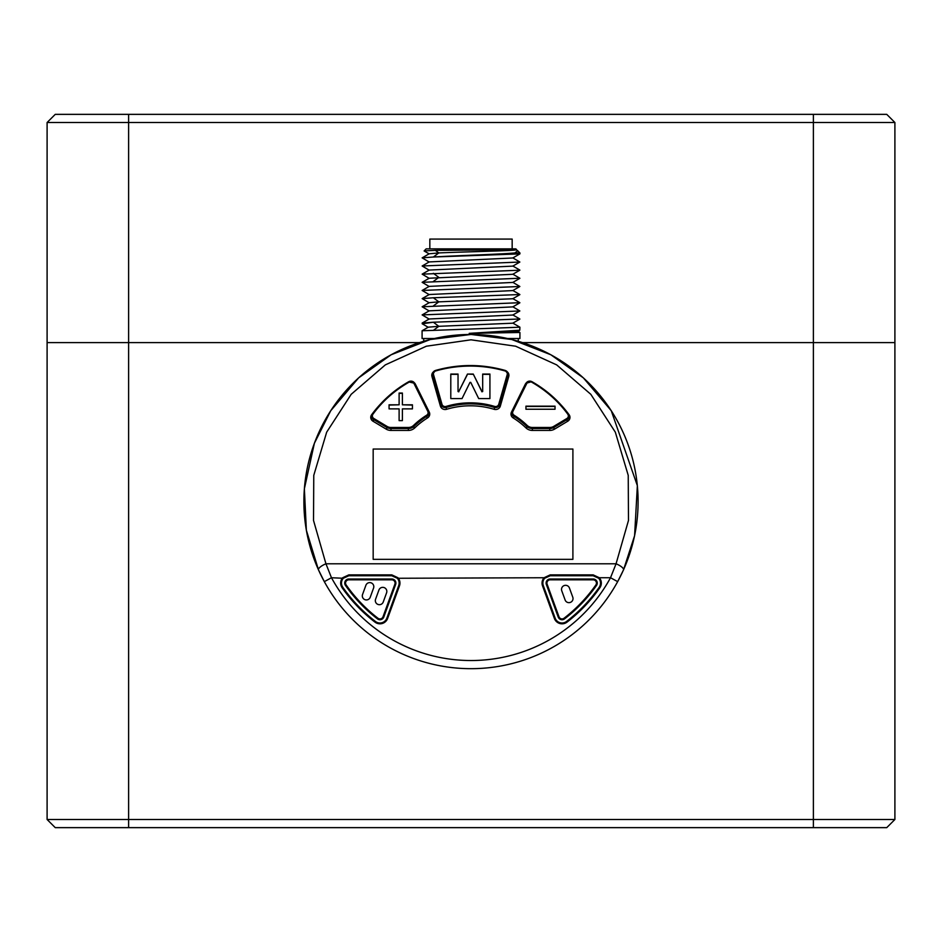 <?xml version="1.0" encoding="UTF-8"?>
<svg xmlns="http://www.w3.org/2000/svg" width="942" height="942" viewBox="0 0 942 942"><rect width="100%" height="100%" fill="white"/><g stroke="black" fill="none" stroke-linecap="round" stroke-linejoin="round"><path stroke-width="1.41" d="M813.382 827.641L813.382 342.605L522.622 342.605L894.9 342.605L894.9 819.493L886.752 827.641L55.248 827.641L47.1 819.493L47.1 342.605L419.367 342.605L128.618 342.605L128.618 819.493L894.9 819.493L886.752 827.641M55.248 827.641L47.1 819.493L128.618 819.493L128.618 827.641M55.248 114.359L886.752 114.359L894.9 122.507L894.9 342.605L813.382 342.605L813.382 122.507L47.1 122.507L47.1 342.605L47.1 122.507L55.248 114.359L47.1 122.507M47.1 342.605L128.618 342.605L128.618 114.359M886.752 114.359L894.9 122.507L813.382 122.507L813.382 114.359M303.889 501.568A167.111 167.111 0 0 1 512.318 339.65A167.111 167.111 0 0 1 471 668.679A167.111 167.111 0 0 1 303.889 501.568M423.723 338.531L423.723 341.287L409.405 346.22L425.607 340.733M532.595 346.22L525.459 343.536M518.277 341.275L518.277 338.531M429.835 248.865L429.835 239.08L512.165 239.08L512.165 248.865M433.367 330.383L422.098 330.748L428.292 327.168L438.795 326.309L433.367 330.383L519.902 327.215L519.784 330.218L469.222 333.362L519.902 332.479L517.794 331.254M519.784 330.218L517.794 331.372L469.222 333.362M422.228 323.789L433.367 322.223L519.831 318.985M429.211 319.114L422.157 314.911L519.854 310.954L512.789 306.762M429.199 310.966L422.146 306.774L519.831 302.688M512.778 323.2L438.807 326.309L433.367 322.223L422.157 323.071L429.211 318.985L512.789 315.04L519.854 310.954M519.831 294.528L433.367 297.766L438.795 301.84L429.222 302.676L422.146 306.762M519.854 302.806L512.789 306.892L429.211 310.825M514.721 249.406C528.203 250.584 463.111 251.761 438.795 252.939L435.345 250.348L515.992 249.783M429.211 253.904L424.124 250.961L426.161 248.865L515.839 248.865L516.475 249.5M517.24 250.384L517.723 250.76L514.885 252.939L519.913 252.939L519.913 253.834M424.112 250.913L435.357 250.348M438.795 252.939L433.367 257.013C454.15 255.659 500.956 254.305 514.885 252.939M512.789 257.849L519.854 262.041L422.157 265.997L429.199 261.923L512.789 257.978L519.866 253.893L433.367 257.013L422.146 257.861L429.199 262.053M519.831 278.231L422.146 282.317L429.211 278.231L512.778 274.287L519.843 270.201L422.169 274.157L429.211 278.361M422.157 274.146L429.211 270.071L512.789 266.127L519.854 262.041M422.146 257.861L429.211 253.775L438.619 252.951M422.157 265.997L429.211 270.201M433.367 305.926L438.795 301.852L512.778 298.744L519.843 294.646M422.157 298.602L429.211 294.528L512.789 290.583L519.854 286.498L422.157 290.454L429.211 294.658M422.134 290.466L429.199 286.38L512.789 282.435L519.854 278.349M422.146 282.317L429.199 286.509M512.789 282.306L519.854 286.498M433.367 297.766L422.169 298.614L429.211 302.818M434.309 338.531L422.087 338.531L422.087 330.76M519.913 332.479L519.913 338.531L507.679 338.531M458.036 374.056L450.794 374.056L450.794 398.572L462.039 398.572L469.999 382.37L470.729 382.37L478.689 398.572L489.922 398.572L489.922 374.056L482.681 374.056L482.681 391.542L481.951 391.542L473.261 374.056L467.467 374.056L458.778 391.542L458.036 391.542L458.036 374.056M499.484 407.709A4.074 3.827 0 0 0 499.531 407.556L507.973 377.93A4.074 3.827 0 0 0 508.115 376.941L508.115 374.151A4.074 3.827 180 0 1 507.973 375.14L499.531 404.766A4.074 3.827 180 0 1 494.35 407.415A78.304 73.582 0 0 0 446.378 407.415A4.074 3.827 180 0 1 441.197 404.766L432.743 375.14A4.074 3.827 180 0 1 435.487 370.489L432.602 374.151L432.602 376.941A4.074 3.827 0 0 0 432.743 377.93L441.197 407.556A4.074 3.827 0 0 0 441.245 407.709M450.794 398.572L450.794 374.339L458.036 374.339M482.681 374.339L489.922 374.339L489.922 398.572M482.681 391.542L481.951 391.542M473.261 374.056L481.951 391.825M467.467 374.056L473.261 374.339M458.778 391.542L467.467 374.339M458.036 391.542L458.778 391.825M371.572 419.932A4.074 3.827 180 0 1 371.56 419.555L371.56 416.211A4.074 3.827 180 0 1 372.278 414.044L371.56 416.211A4.074 3.827 180 0 0 373.444 419.449L373.88 418.519L387.032 426.396A7.336 6.9 0 0 0 390.977 427.48L408.345 427.48A7.336 6.9 0 0 0 413.609 425.384A79.116 74.347 180 0 1 426.655 415.21A3.262 3.062 0 0 0 427.809 411.371L413.915 383.37A3.262 3.062 0 0 0 409.275 382.04A118.245 111.121 0 0 0 372.95 414.197A3.262 3.062 0 0 0 373.88 418.519M428.74 416.882A4.074 3.827 0 0 0 428.928 415.728L428.928 412.937A4.074 3.827 180 0 1 427.103 416.128A78.304 73.582 0 0 0 414.197 426.196A8.148 7.666 180 0 1 408.345 428.516L390.977 428.516A8.148 7.666 180 0 1 386.597 427.315L373.444 419.449L373.444 421.51M399.114 408.875L399.114 420.627L402.387 420.627L402.387 408.875L412.431 408.875L412.431 404.801L402.387 404.801L402.387 393.05L399.114 393.05L399.114 404.801L389.07 404.801L389.07 408.875L399.114 408.875M399.114 420.627L399.114 409.158M389.07 408.875L389.07 405.084L399.114 404.801M399.114 393.332L402.387 393.332M402.387 404.801L412.431 405.084L412.431 408.875M402.387 409.158L402.387 420.627M561.432 405.354A119.881 112.651 180 0 1 569.121 414.763A4.887 4.592 180 0 1 567.72 421.239L554.567 429.116A8.973 8.431 180 0 1 549.751 430.435L532.383 430.435L532.383 428.516A8.148 7.666 180 0 1 526.531 426.196A78.304 73.582 0 0 0 513.625 416.128A4.074 3.827 180 0 1 511.8 412.937L511.8 415.728A4.074 3.827 0 0 0 511.989 416.882M568.98 420.156A4.074 3.827 0 0 0 569.168 419.002L569.168 416.211A4.074 3.827 180 0 1 567.284 419.449L554.132 427.315A8.148 7.666 180 0 1 549.751 428.516L532.383 428.516L532.383 427.48L549.751 427.48L549.751 430.435M555.026 406.167L525.942 406.167L525.942 409.24L555.026 409.24L555.026 406.167M525.942 409.24L525.942 406.438L555.026 406.438L555.026 409.24M593.177 579.825L593.177 579.012A4.074 4.074 0 0 1 596.522 585.429A153.252 153.252 0 0 1 564.529 618.894A4.074 4.074 0 0 1 558.217 617.057L546.36 584.487A4.074 4.074 0 0 1 550.187 579.012L593.177 579.012A4.074 4.074 0 0 1 596.522 585.429A153.252 153.252 0 0 1 564.529 618.894A4.074 4.074 0 0 1 558.217 617.057L558.983 616.786A3.262 3.262 0 0 0 564.034 618.246A152.439 152.439 0 0 0 595.85 584.958A3.262 3.262 0 0 0 593.177 579.825L550.187 579.825A3.262 3.262 0 0 0 547.125 584.205L558.983 616.786M561.762 590.775L565.106 599.972A4.074 4.074 0 0 0 570.334 602.409A4.074 4.074 0 0 0 572.771 597.181L569.427 587.996A4.074 4.074 0 0 0 564.199 585.559A4.074 4.074 0 0 0 561.762 590.775M383.017 616.786L394.875 584.205L395.64 584.487L383.783 617.057A4.074 4.074 0 0 1 377.471 618.894A153.252 153.252 0 0 1 345.478 585.429A4.074 4.074 0 0 1 348.823 579.012L391.813 579.012A4.074 4.074 0 0 1 395.64 584.487A4.074 4.074 0 0 0 391.813 579.012L391.813 579.825L348.823 579.825A3.262 3.262 0 0 0 346.15 584.958A152.439 152.439 0 0 0 377.966 618.246A3.262 3.262 0 0 0 383.017 616.786L383.783 617.057A4.074 4.074 0 0 1 377.471 618.894A153.252 153.252 0 0 1 345.478 585.429A4.074 4.074 0 0 1 348.823 579.012L348.823 579.825M365.896 585.288L362.552 594.484A4.074 4.074 0 0 0 364.99 599.701A4.074 4.074 0 0 0 370.218 597.275L373.562 588.079A4.074 4.074 0 0 0 371.124 582.851A4.074 4.074 0 0 0 365.896 585.288M378.92 590.033L375.575 599.218A4.074 4.074 0 0 0 378.013 604.446A4.074 4.074 0 0 0 383.241 602.009L386.585 592.812A4.074 4.074 0 0 0 384.148 587.596A4.074 4.074 0 0 0 378.92 590.033M373.173 559.348L373.173 449.04L373.173 559.348L572.901 559.348L572.901 449.04L572.901 559.348M544.653 578.27A7.336 7.336 0 0 0 543.298 585.594L555.156 618.176A7.336 7.336 0 0 0 566.519 621.484A156.513 156.513 0 0 0 599.194 587.302A7.336 7.336 0 0 0 598.712 578.27L593.177 575.75L550.187 575.75L544.653 578.27L544.04 577.74L550.187 574.879L593.177 574.879L599.336 577.74L610.522 577.74L616.056 563.799L325.944 563.799L331.478 577.74A158.963 158.963 0 0 0 610.522 577.74L617.681 581.638L623.498 569.922A8.148 2.567 -155.9 0 0 616.056 563.799L628.479 520.455L628.232 475.369L615.326 432.166L590.822 394.321L556.675 364.884L515.627 346.209L471 339.815L426.373 346.209L385.325 364.884L351.178 394.321L326.674 432.166L313.768 475.369L313.521 520.455L325.944 563.799A8.148 2.567 155.9 0 0 318.502 569.922L306.362 530.228L304.372 488.768L314.392 443.258L330.736 410.724L358.631 377.872L391.166 354.757L430.235 339.532L471 334.457L511.753 339.497L550.835 354.757L583.369 377.872L611.264 410.724L637.357 485.66L634.59 535.727L623.498 569.922M343.288 578.27A7.336 7.336 0 0 0 342.806 587.302A156.513 156.513 0 0 0 375.481 621.484A7.336 7.336 0 0 0 386.844 618.176L398.702 585.594A7.336 7.336 0 0 0 397.347 578.27L391.813 575.75L348.823 575.75L343.288 578.27L331.478 577.74L324.319 581.638L318.502 569.922M569.168 418.166A4.887 4.592 180 0 1 569.651 419.037M511.318 415.763A4.887 4.592 180 0 1 511.447 415.493L511.8 414.774M508.115 376.105A4.887 4.592 180 0 1 508.621 377.024M432.107 377.024A4.887 4.592 180 0 1 432.602 376.105M428.928 414.774L429.281 415.493A4.887 4.592 180 0 1 429.411 415.763M371.56 418.166A4.887 4.592 0 0 0 371.077 419.037M532.383 430.435A8.973 8.431 180 0 1 525.942 427.88A77.491 72.817 0 0 0 513.178 417.918A4.887 4.592 180 0 1 511.447 412.149L525.33 384.159A4.887 4.592 180 0 1 526.39 382.77M507.42 371.972A4.887 4.592 180 0 1 508.762 376.494L500.32 406.12A4.887 4.592 180 0 1 494.103 409.299A77.491 72.817 0 0 0 446.626 409.299A4.887 4.592 180 0 1 440.409 406.12L431.954 376.494A4.887 4.592 180 0 1 433.308 371.972M414.339 382.77A4.887 4.592 180 0 1 415.387 384.159L429.281 412.149A4.887 4.592 180 0 1 427.55 417.918A77.491 72.817 0 0 0 414.774 427.88A8.973 8.431 180 0 1 408.345 430.435L390.977 430.435A8.973 8.431 180 0 1 386.161 429.116L373.008 421.239A4.887 4.592 180 0 1 371.607 414.763A119.881 112.651 180 0 1 379.296 405.354M373.173 449.04L572.901 449.04M342.664 577.74L348.823 574.879L391.813 574.879L397.96 577.74A8.148 8.148 0 0 1 399.467 585.877L387.609 618.458A8.148 8.148 0 0 1 374.975 622.12A157.338 157.338 0 0 1 342.146 587.761A8.148 8.148 0 0 1 342.664 577.74M433.367 273.31L438.795 277.384M438.795 277.395L433.367 281.47M504.994 370.948A118.245 111.121 0 0 0 435.722 370.948A3.262 3.062 0 0 0 433.532 374.669L441.975 404.283A3.262 3.062 0 0 0 446.131 406.414A79.116 74.347 180 0 1 494.597 406.414A3.262 3.062 0 0 0 498.742 404.283L507.196 374.669A3.262 3.062 0 0 0 504.994 370.948L505.23 370.489A4.074 3.827 180 0 1 508.115 374.151L505.218 370.442C481.986 363.906 458.742 363.906 435.498 370.442L435.722 370.948M435.545 370.477A119.069 111.886 180 0 1 505.183 370.477M507.973 377.93L507.973 375.14L507.196 374.669M499.531 407.556L499.531 404.766L498.742 404.283M494.35 409.37L494.597 406.414M446.378 409.37L446.131 406.414M441.197 407.556L441.197 404.766L441.975 404.283M432.743 377.93L432.743 375.14L433.532 374.669M386.597 429.364L387.032 426.396M372.95 414.197L372.29 413.997C382.04 400.762 394.227 389.964 408.875 381.616L408.852 381.663A119.069 111.886 180 0 0 372.325 413.974M408.934 381.628A4.074 3.827 180 0 1 414.621 383.264M413.915 383.37L414.645 383.288L428.504 411.254M427.103 418.201L426.655 415.21M409.275 382.04L414.645 383.288L428.539 411.277A4.074 3.827 180 0 1 428.928 412.937L428.539 411.277L427.809 411.371M414.197 428.398L413.609 425.384M408.345 430.435L408.345 427.48M390.977 430.435L390.977 427.48M526.531 428.398L527.12 425.384A7.336 6.9 0 0 0 532.383 427.48M513.625 418.201L514.073 415.21A79.116 74.347 180 0 1 527.12 425.384M512.212 411.254L526.083 383.288L511.8 412.937A4.074 3.827 180 0 1 512.177 411.324L512.919 411.371A3.262 3.062 0 0 0 514.073 415.21M549.751 427.48A7.336 6.9 0 0 0 553.696 426.396L566.848 418.519A3.262 3.062 0 0 0 567.779 414.197A118.245 111.121 0 0 0 531.453 382.04A3.262 3.062 0 0 0 526.813 383.37L526.083 383.288A4.074 3.827 180 0 1 531.794 381.628M531.453 382.04L531.877 381.663A119.069 111.886 180 0 1 568.391 413.974M567.284 421.51L566.848 418.519M568.45 414.044A4.074 3.827 180 0 1 569.168 416.211L568.45 414.044M554.132 429.364L553.696 426.396M526.813 383.37L512.919 411.371M567.779 414.197L568.438 413.997C558.688 400.762 546.49 389.964 531.853 381.616L526.083 383.288M547.125 584.205L546.36 584.487A4.074 4.074 0 0 1 550.187 579.012L550.187 579.825M564.034 618.246L564.529 618.894M595.85 584.958L596.522 585.429M394.875 584.205A3.262 3.262 0 0 0 391.813 579.825M377.471 618.894L377.966 618.246M345.478 585.429L346.15 584.958M566.519 621.484L567.025 622.12A8.148 8.148 0 0 1 554.391 618.458L542.533 585.877A8.148 8.148 0 0 1 544.04 577.74L397.347 578.27M598.712 578.27L599.336 577.74A8.148 8.148 0 0 1 599.854 587.761A157.338 157.338 0 0 1 567.025 622.12M599.854 587.761L599.194 587.302M555.156 618.176L554.391 618.458M543.298 585.594L542.533 585.877M386.844 618.176L387.609 618.458M399.467 585.877L398.702 585.594M375.481 621.484L374.975 622.12M342.806 587.302L342.146 587.761M511.447 412.149L511.447 415.493M525.33 384.159L525.33 384.795M569.121 414.763L569.121 415.634M415.387 384.159L415.387 384.795M429.281 412.149L429.281 415.493M371.607 414.763L371.607 415.634M391.813 574.879L391.813 575.75M348.823 574.879L348.823 575.75M593.177 574.879L593.177 575.75M550.187 574.879L550.187 575.75M519.854 318.985L512.789 314.911M422.134 314.911L429.199 310.836M519.854 327.145L512.778 323.059M517.7 250.725L519.913 252.939M515.992 249.654L517.193 250.36M519.854 270.071L512.789 265.997M519.843 278.231L512.778 274.146M519.854 294.528L512.789 290.454M519.843 302.688L512.778 298.602M512.778 323.188L519.843 319.103M422.216 323.789L428.292 327.31"/></g></svg>
